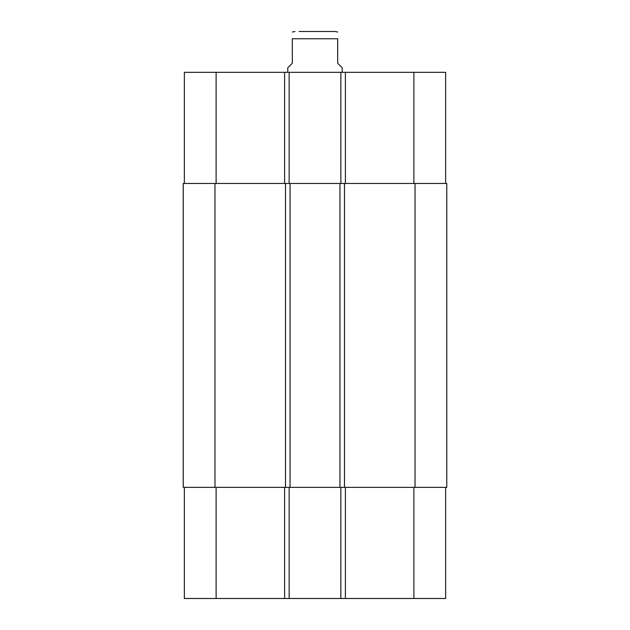 <?xml version="1.0" encoding="UTF-8"?>
<svg xmlns="http://www.w3.org/2000/svg" width="630" height="630" viewBox="0 0 630 630"><rect width="100%" height="100%" fill="white"/><g stroke="black" fill="none" stroke-linecap="round" stroke-linejoin="round"><path stroke-width="0.94" d="M342.216 72.324L342.216 67.788L337.68 63.252L337.68 38.761C337.68 29.075 337.68 29.075 337.68 38.761C337.68 29.075 337.68 29.075 337.68 38.761L292.32 38.761L292.32 63.252L287.784 67.788L287.784 72.324M292.32 38.761C292.32 29.075 292.32 29.075 292.32 38.761C292.32 29.075 292.32 29.075 292.32 38.761M299.124 31.5L334.955 31.5L337.68 32.028M184.362 183.456L184.362 72.324L445.638 72.324L445.638 183.456M184.362 487.368L184.362 598.5L445.638 598.5L445.638 487.368M289.146 183.456L289.146 72.324M340.854 183.456L340.854 72.324M344.484 183.456L183.228 183.456L183.228 487.368L446.772 487.368L446.772 183.456L344.484 183.456L344.484 487.368M289.146 487.368L289.146 598.5M340.854 487.368L340.854 598.5M339.948 183.456L339.948 487.368M290.052 183.456L290.052 487.368M183.228 183.456L183.228 487.368M216.114 183.456L216.114 72.324M284.61 183.456L284.61 72.324M345.39 183.456L345.39 72.324M413.886 183.456L413.886 72.324M216.114 487.368L216.114 598.5M284.61 487.368L284.61 598.5M345.39 487.368L345.39 598.5M413.886 487.368L413.886 598.5M415.02 183.456L415.02 487.368M285.516 183.456L285.516 487.368M214.98 183.456L214.98 487.368M292.32 32.028L295.045 31.5"/></g></svg>

